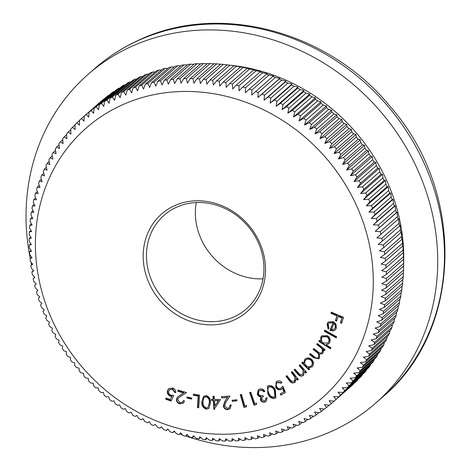 <?xml version="1.0" encoding="UTF-8"?>
<svg xmlns="http://www.w3.org/2000/svg" width="471" height="471" viewBox="0 0 471 471"><rect width="100%" height="100%" fill="white"/><g stroke="black" fill="none" stroke-linecap="round" stroke-linejoin="round"><path stroke-width="0.71" d="M174.17 205.862A64.898 58.151 48.8 0 1 257.555 238.267A64.898 58.151 48.8 0 1 234.517 319.833A64.898 58.151 48.8 0 1 151.132 287.428A64.898 58.151 48.8 0 1 174.17 205.862M234.181 316.818A62.325 55.843 -131.2 0 0 246.251 308.994A62.325 55.843 -131.2 0 0 252.156 231.65A62.325 55.843 -131.2 0 0 176.231 207.37A62.325 55.843 -131.2 0 0 164.155 215.2A62.325 55.843 -131.2 0 0 158.256 292.538A62.325 55.843 -131.2 0 0 234.181 316.818M121.012 105.457A179.245 160.605 -131.2 0 0 57.385 330.736A179.245 160.605 -131.2 0 0 287.675 420.238A179.245 160.605 -131.2 0 0 351.301 194.959A179.245 160.605 -131.2 0 0 121.012 105.457M120.134 97.621L117.968 94.194A189.542 169.837 48.8 0 0 115.648 95.325L114.559 100.335L112.322 97.032A189.542 169.837 48.8 0 0 110.055 98.251L109.113 103.267L106.805 100.088A189.542 169.837 48.8 0 0 104.597 101.395L103.797 106.417L101.43 103.361A189.542 169.837 48.8 0 0 99.281 104.756L98.622 109.772L96.196 106.846A189.542 169.837 48.8 0 0 94.112 108.33L93.594 113.34L91.121 110.544A189.542 169.837 48.8 0 0 89.096 112.11L88.719 117.108L86.199 114.441A189.542 169.837 48.8 0 0 84.238 116.09L84.009 121.071L81.448 118.539A189.542 169.837 48.8 0 0 79.558 120.27L79.464 125.227L76.867 122.831A189.542 169.837 48.8 0 0 75.048 124.638L75.089 129.566L72.463 127.311A189.542 169.837 48.8 0 0 70.721 129.189L70.903 134.088L68.242 131.974A189.542 169.837 48.8 0 0 66.582 133.923L66.894 138.78L64.215 136.808A189.542 169.837 48.8 0 0 62.631 138.827L63.079 143.637L60.388 141.812A189.542 169.837 48.8 0 0 58.881 143.896L59.458 148.659L56.756 146.976A189.542 169.837 48.8 0 0 55.337 149.124L56.043 153.829L53.335 152.292A189.542 169.837 48.8 0 0 51.998 154.5L52.829 159.151L50.12 157.756A189.542 169.837 48.8 0 0 48.872 160.022L49.826 164.609L47.124 163.36A189.542 169.837 48.8 0 0 45.964 165.686L47.035 170.196L44.345 169.095A189.542 169.837 48.8 0 0 43.279 171.473L44.462 175.913L41.795 174.959A189.542 169.837 48.8 0 0 40.818 177.379L42.113 181.741L39.464 180.935A189.542 169.837 48.8 0 0 38.581 183.402L39.994 187.676L37.368 187.016A189.542 169.837 48.8 0 0 36.579 189.525L38.092 193.716L35.502 193.198A189.542 169.837 48.8 0 0 34.813 195.748L36.426 199.845L33.877 199.474A189.542 169.837 48.8 0 0 33.276 202.059L34.989 206.057L32.481 205.833A189.542 169.837 48.8 0 0 31.981 208.447L33.794 212.344L31.327 212.262A189.542 169.837 48.8 0 0 30.927 214.9L32.829 218.697L30.421 218.756A189.542 169.837 48.8 0 0 30.115 221.423L32.099 225.109L29.75 225.309A189.542 169.837 48.8 0 0 29.543 227.993L31.61 231.573L29.32 231.909A189.542 169.837 48.8 0 0 29.22 234.611L31.363 238.073L29.143 238.544A189.542 169.837 48.8 0 0 29.137 241.258L31.351 244.602L29.202 245.208A189.542 169.837 48.8 0 0 29.296 247.934L31.581 251.155L29.508 251.897A189.542 169.837 48.8 0 0 29.702 254.623L32.052 257.725L30.056 258.591A189.542 169.837 48.8 0 0 30.35 261.323L32.752 264.296L30.851 265.291A189.542 169.837 48.8 0 0 31.239 268.023L33.7 270.866L31.881 271.985A189.542 169.837 48.8 0 0 32.375 274.705L34.878 277.419L33.158 278.655A189.542 169.837 48.8 0 0 33.741 281.37L36.291 283.948L34.671 285.308A189.542 169.837 48.8 0 0 35.354 288.005L37.939 290.448L36.42 291.92A189.542 169.837 48.8 0 0 37.197 294.605L39.817 296.907L38.398 298.49A189.542 169.837 48.8 0 0 39.276 301.152L41.925 303.312L40.612 305.008A189.542 169.837 48.8 0 0 41.583 307.645L44.25 309.665L43.055 311.461A189.542 169.837 48.8 0 0 44.115 314.075L46.806 315.953L45.722 317.848A189.542 169.837 48.8 0 0 46.876 320.427L49.573 322.164L48.613 324.154A189.542 169.837 48.8 0 0 49.855 326.697L52.558 328.287L51.722 330.371A189.542 169.837 48.8 0 0 53.046 332.879L55.755 334.322L55.042 336.494A189.542 169.837 48.8 0 0 56.455 338.961L59.158 340.256L58.569 342.511A189.542 169.837 48.8 0 0 60.064 344.931L62.755 346.079L62.302 348.416A189.542 169.837 48.8 0 0 63.879 350.789L66.558 351.79L66.228 354.198A189.542 169.837 48.8 0 0 67.889 356.518L70.544 357.377L70.356 359.85A189.542 169.837 48.8 0 0 72.087 362.117L74.724 362.829L74.665 365.372A189.542 169.837 48.8 0 0 76.479 367.58L79.075 368.139L79.157 370.742A189.542 169.837 48.8 0 0 81.041 372.891L83.608 373.309L83.826 375.964A189.542 169.837 48.8 0 0 85.781 378.048L88.307 378.325L88.666 381.027A189.542 169.837 48.8 0 0 90.685 383.047L93.164 383.176L93.67 385.926A189.542 169.837 48.8 0 0 95.754 387.874L98.18 387.863L98.828 390.653A189.542 169.837 48.8 0 0 100.971 392.526L103.343 392.372L104.132 395.198A189.542 169.837 48.8 0 0 106.334 397L108.648 396.706L109.578 399.561A189.542 169.837 48.8 0 0 111.839 401.286L114.082 400.856L115.159 403.729A189.542 169.837 48.8 0 0 117.473 405.378L119.646 404.813L120.87 407.703A189.542 169.837 48.8 0 0 123.231 409.27L125.327 408.575L126.693 411.477A189.542 169.837 48.8 0 0 129.101 412.955L131.121 412.131L132.634 415.045A189.542 169.837 48.8 0 0 135.083 416.435L137.02 415.481L138.674 418.395A189.542 169.837 48.8 0 0 141.165 419.702L143.007 418.625L144.809 421.533A189.542 169.837 48.8 0 0 147.335 422.752L149.089 421.551L151.032 424.448A189.542 169.837 48.8 0 0 153.587 425.572L155.247 424.253L157.326 427.144A189.542 169.837 48.8 0 0 159.916 428.174L161.471 426.738L163.696 429.605A189.542 169.837 48.8 0 0 166.31 430.541L167.758 428.993L170.119 431.836A189.542 169.837 48.8 0 0 172.757 432.678L174.105 431.018L176.601 433.832A189.542 169.837 48.8 0 0 179.257 434.574L180.487 432.814L183.125 435.587A189.542 169.837 48.8 0 0 185.792 436.234L186.91 434.374L189.678 437.106A189.542 169.837 48.8 0 0 192.356 437.659L193.357 435.693L196.26 438.383A189.542 169.837 48.8 0 0 198.945 438.831L199.822 436.776L202.854 439.414A189.542 169.837 48.8 0 0 205.544 439.767L206.298 437.624L209.454 440.202A189.542 169.837 48.8 0 0 212.144 440.45L212.774 438.224L216.054 440.744A189.542 169.837 48.8 0 0 218.744 440.891L219.245 438.583L222.642 441.039A189.542 169.837 48.8 0 0 225.326 441.086L225.697 438.701L229.212 441.08A189.542 169.837 48.8 0 0 231.879 441.033L232.121 438.578L235.753 440.88A189.542 169.837 48.8 0 0 238.408 440.726L238.509 438.207L242.253 440.432A189.542 169.837 48.8 0 0 244.891 440.179L244.855 437.594L248.706 439.737A189.542 169.837 48.8 0 0 251.32 439.384L251.149 436.741L255.105 438.795A189.542 169.837 48.8 0 0 257.696 438.342L257.378 435.651L261.44 437.606A189.542 169.837 48.8 0 0 264.001 437.053L263.542 434.321L267.699 436.181A189.542 169.837 48.8 0 0 270.224 435.528L269.63 432.749L273.875 434.509A189.542 169.837 48.8 0 0 276.371 433.762L275.629 430.947L279.962 432.602A189.542 169.837 48.8 0 0 282.417 431.76L281.534 428.916L285.956 430.459A189.542 169.837 48.8 0 0 288.364 429.517L287.334 426.649L291.837 428.08A189.542 169.837 48.8 0 0 294.204 427.044L293.027 424.159L297.601 425.472A189.542 169.837 48.8 0 0 299.921 424.347L298.602 421.445L303.247 422.64A189.542 169.837 48.8 0 0 305.514 421.421L304.048 418.513L308.764 419.584A189.542 169.837 48.8 0 0 310.972 418.277L309.365 415.363L314.139 416.311A189.542 169.837 48.8 0 0 316.294 414.916L314.54 412.001L319.373 412.826A189.542 169.837 48.8 0 0 321.463 411.342L319.568 408.439L324.454 409.128A189.542 169.837 48.8 0 0 326.48 407.562L324.442 404.671L329.37 405.231A189.542 169.837 48.8 0 0 331.331 403.582L329.152 400.709L334.127 401.127A189.542 169.837 48.8 0 0 336.011 399.402L333.698 396.553L338.708 396.835A189.542 169.837 48.8 0 0 340.521 395.034L338.072 392.213L343.106 392.361A189.542 169.837 48.8 0 0 344.849 390.483L342.264 387.692L347.327 387.698A189.542 169.837 48.8 0 0 348.993 385.749L346.267 383L351.354 382.864A189.542 169.837 48.8 0 0 352.938 380.845L350.083 378.142L355.181 377.86A189.542 169.837 48.8 0 0 356.688 375.776L353.703 373.12L358.814 372.696A189.542 169.837 48.8 0 0 360.233 370.547L357.118 367.945L362.234 367.38A189.542 169.837 48.8 0 0 363.571 365.166L360.333 362.629L365.449 361.916A189.542 169.837 48.8 0 0 366.697 359.644L363.335 357.171L368.446 356.312A189.542 169.837 48.8 0 0 369.605 353.986L366.126 351.584L371.225 350.571A189.542 169.837 48.8 0 0 372.29 348.199L368.699 345.867L373.78 344.713A189.542 169.837 48.8 0 0 374.751 342.293L371.048 340.038L376.105 338.737A189.542 169.837 48.8 0 0 376.988 336.27L373.173 334.098L378.201 332.656A189.542 169.837 48.8 0 0 378.99 330.142L375.069 328.063L380.068 326.468A189.542 169.837 48.8 0 0 380.762 323.924L376.735 321.934L381.698 320.198A189.542 169.837 48.8 0 0 382.293 317.613L378.172 315.723L383.088 313.839A189.542 169.837 48.8 0 0 383.588 311.225L379.373 309.435L384.242 307.41A189.542 169.837 48.8 0 0 384.642 304.766L380.332 303.077L385.154 300.91A189.542 169.837 48.8 0 0 385.455 298.249L381.063 296.665L385.82 294.363A189.542 169.837 48.8 0 0 386.026 291.679L381.551 290.207L386.249 287.763A189.542 169.837 48.8 0 0 386.35 285.061L381.798 283.707L386.432 281.128A189.542 169.837 48.8 0 0 386.432 278.414L381.81 277.178L386.367 274.458A189.542 169.837 48.8 0 0 386.273 271.738L381.581 270.619L386.061 267.775A189.542 169.837 48.8 0 0 385.867 265.043L381.116 264.054L385.513 261.075A189.542 169.837 48.8 0 0 385.219 258.344L380.409 257.484L384.725 254.381A189.542 169.837 48.8 0 0 384.33 251.649L379.461 250.913L383.688 247.687A189.542 169.837 48.8 0 0 383.2 244.967L378.284 244.361L382.417 241.011A189.542 169.837 48.8 0 0 381.828 238.297L376.871 237.831L380.904 234.364A189.542 169.837 48.8 0 0 380.221 231.661L375.222 231.332L379.155 227.752A189.542 169.837 48.8 0 0 378.372 225.067L373.344 224.873L377.171 221.182A189.542 169.837 48.8 0 0 376.294 218.515L371.236 218.462L374.957 214.664A189.542 169.837 48.8 0 0 373.986 212.027L368.911 212.115L372.514 208.206A189.542 169.837 48.8 0 0 371.454 205.597L366.356 205.827L369.847 201.823A189.542 169.837 48.8 0 0 368.693 199.239L363.588 199.616L366.956 195.518A189.542 169.837 48.8 0 0 365.72 192.969L360.603 193.493L363.853 189.301A189.542 169.837 48.8 0 0 362.523 186.793L357.407 187.458L360.533 183.178A189.542 169.837 48.8 0 0 359.12 180.711L354.004 181.523L357 177.161A189.542 169.837 48.8 0 0 355.505 174.741L350.406 175.701L353.274 171.256A189.542 169.837 48.8 0 0 351.69 168.883L346.603 169.99L349.341 165.474A189.542 169.837 48.8 0 0 347.68 163.154L342.617 164.403L345.214 159.816A189.542 169.837 48.8 0 0 343.483 157.555L338.437 158.951L340.904 154.3A189.542 169.837 48.8 0 0 339.096 152.092L334.086 153.64L336.412 148.93A189.542 169.837 48.8 0 0 334.528 146.781L329.553 148.471L331.743 143.708A189.542 169.837 48.8 0 0 329.788 141.624L324.855 143.455L326.903 138.645A189.542 169.837 48.8 0 0 324.884 136.625L319.997 138.604L321.905 133.746A189.542 169.837 48.8 0 0 319.821 131.798L314.981 133.917L316.748 129.019A189.542 169.837 48.8 0 0 314.599 127.146L309.818 129.401L311.437 124.474A189.542 169.837 48.8 0 0 309.235 122.672L304.513 125.068L305.991 120.111A189.542 169.837 48.8 0 0 303.73 118.386L299.079 120.923L300.41 115.937A189.542 169.837 48.8 0 0 298.096 114.294L293.515 116.967L294.699 111.963A189.542 169.837 48.8 0 0 292.338 110.402L287.834 113.205L288.876 108.195A189.542 169.837 48.8 0 0 286.468 106.711L282.041 109.649L282.936 104.627A189.542 169.837 48.8 0 0 280.486 103.231L276.141 106.293L276.895 101.271A189.542 169.837 48.8 0 0 274.405 99.97L270.154 103.155L270.76 98.139A189.542 169.837 48.8 0 0 268.235 96.92L264.072 100.229L264.543 95.219A189.542 169.837 48.8 0 0 261.982 94.094L257.914 97.526L258.243 92.528A189.542 169.837 48.8 0 0 255.653 91.498L251.691 95.042L251.873 90.067A189.542 169.837 48.8 0 0 249.265 89.131L245.403 92.787L245.45 87.836A189.542 169.837 48.8 0 0 242.812 86.994L239.062 90.762L238.968 85.84A189.542 169.837 48.8 0 0 236.318 85.092L232.674 88.966L232.45 84.079A189.542 169.837 48.8 0 0 229.777 83.432L226.251 87.406L225.892 82.56A189.542 169.837 48.8 0 0 223.213 82.013L219.804 86.081L219.315 81.289A189.542 169.837 48.8 0 0 216.625 80.835L213.339 84.998L212.715 80.253A189.542 169.837 48.8 0 0 210.025 79.905L206.863 84.156L206.115 79.469A189.542 169.837 48.8 0 0 203.425 79.216L200.387 83.555L199.516 78.928A189.542 169.837 48.8 0 0 196.831 78.781L193.917 83.196L192.927 78.633A189.542 169.837 48.8 0 0 190.249 78.586L187.47 83.079L186.357 78.586A189.542 169.837 48.8 0 0 183.69 78.639L181.041 83.202L179.816 78.792A189.542 169.837 48.8 0 0 177.167 78.945L174.653 83.573L173.316 79.24A189.542 169.837 48.8 0 0 170.679 79.493L168.306 84.185L166.864 79.935A189.542 169.837 48.8 0 0 164.249 80.288L162.012 85.033L160.464 80.877A189.542 169.837 48.8 0 0 157.879 81.33L155.783 86.128L154.135 82.06A189.542 169.837 48.8 0 0 151.574 82.613L149.619 87.459L147.87 83.491A189.542 169.837 48.8 0 0 145.345 84.144L143.531 89.025L141.694 85.163A189.542 169.837 48.8 0 0 139.204 85.91L137.532 90.832L135.607 87.07A189.542 169.837 48.8 0 0 133.152 87.912L131.627 92.864L129.619 89.213A189.542 169.837 48.8 0 0 127.205 90.155L125.828 95.13L123.732 91.592A189.542 169.837 48.8 0 0 121.371 92.622L120.134 97.621M103.702 99.322L103.408 99.381A189.542 169.837 -131.2 0 0 101.448 101.029L81.448 118.539M108.907 95.377L108.324 95.483A189.542 169.837 -131.2 0 0 106.305 97.044L89.096 112.11M114.253 91.645L113.405 91.786A189.542 169.837 -131.2 0 0 111.315 93.264L94.112 108.33M119.746 88.136L118.639 88.295A189.542 169.837 -131.2 0 0 116.49 89.696L99.281 104.756M125.363 84.851L124.014 85.021A189.542 169.837 -131.2 0 0 121.806 86.334L104.597 101.395M131.109 81.789L129.531 81.966A189.542 169.837 -131.2 0 0 127.264 83.184L110.055 98.251M136.979 78.963L135.177 79.134A189.542 169.837 -131.2 0 0 132.857 80.264L115.648 95.325M185.968 436.081A218.385 195.683 -131.2 0 0 333.409 430.512A218.385 195.683 -131.2 0 0 375.705 403.082A218.385 195.683 -131.2 0 0 396.394 132.068A218.385 195.683 -131.2 0 0 130.343 46.988A218.385 195.683 -131.2 0 0 88.048 74.418A218.385 195.683 -131.2 0 0 30.262 258.414M31.045 262.188A218.385 195.683 -131.2 0 0 31.592 264.637M32.87 269.907A218.385 195.683 -131.2 0 0 33.123 270.896M173.976 431.613A218.385 195.683 -131.2 0 0 174.988 432.019M179.975 433.944A218.385 195.683 -131.2 0 0 182.407 434.839M214.47 399.349L220.581 399.561L213.946 409.611L213.286 400.55L211.732 400.497L211.644 399.249L213.192 399.302L212.969 396.282L214.246 396.329L214.47 399.349M282.853 386.208L285.408 392.484L280.804 395.098L280.127 393.997L283.913 391.848L282.494 388.41L281.381 389.34C279.15 390.329 277.266 389.711 275.718 387.486L276.165 381.875L276.924 381.345C278.808 380.427 280.528 380.839 282.076 382.582L280.981 383.2L277.519 382.452L277.095 382.752L277.519 382.452C276.047 383.594 275.818 385.078 276.836 386.915C277.984 388.516 279.356 388.916 280.957 388.122L282.853 386.208M291.278 372.267L292.197 371.566L298.367 379.467L297.448 380.168L296.341 378.755L294.923 382.411C292.674 383.518 290.742 382.841 289.129 380.374L285.95 376.305L286.868 375.611L291.343 381.127L294.54 381.192L295.087 377.412L291.278 372.267M295.158 382.216L295.264 382.111C293.015 383.217 291.084 382.54 289.471 380.073L289.129 380.374M299.126 365.52L299.992 364.754L306.597 372.249L305.738 373.014L304.549 371.672L303.389 375.428C301.24 376.694 299.291 376.146 297.537 373.78L294.139 369.923L294.993 369.164L299.768 374.386L302.776 374.392L303.224 370.412L299.126 365.52L299.992 364.754M303.76 363.212L304.837 359.202C307.045 357.371 309.365 357.495 311.802 359.573C313.886 361.993 314.069 364.342 312.338 366.626L308.37 367.751L309.683 369.046L308.894 369.876L301.746 362.835L302.535 362.005L303.76 363.212L305.161 358.896M312.338 366.626L312.002 366.944M324.272 331.172L324.766 330.106L336.712 336.818L336.217 337.884L324.272 331.172L324.931 330.2M332.915 322.735L328.941 323.035L328.146 324.201L328.976 328.475L328.11 329.152L327.074 323.777L328.252 322.023L333.421 321.646L336.011 324.113L336.341 328.299L335.187 330.006L333.262 330.925L329.888 330.365L333.256 322.429L328.941 323.035M330.966 313.297L331.348 312.12L343.536 317.324L341.616 323.271L340.415 322.759L341.958 317.99L338.143 316.359L336.606 321.128L335.405 320.616L336.942 315.847L330.966 313.297L331.566 312.214M326.15 344.719L330.925 347.769L330.371 348.781L318.743 341.363L319.297 340.35L320.739 341.269L320.845 337.006L321.764 335.852L327.539 335.746C330.071 337.666 330.777 339.974 329.659 342.664L328.77 343.783L326.15 344.719L328.941 343.618M316.695 344.466L317.366 343.53L325.178 349.659L324.513 350.589L323.159 349.535L323.536 351.395L322.5 353.727L319.397 354.098L319.35 358.26L318.908 358.755L313.821 357.807L309.553 354.463L310.242 353.497L314.51 356.847C315.941 358.296 317.271 358.449 318.502 357.306C319.326 355.105 318.555 353.285 316.2 351.843L313.138 349.441L313.81 348.505L317.807 351.643C319.309 353.215 320.727 353.438 322.07 352.314C322.888 350.224 322.199 348.469 320.009 347.062L316.695 344.466L317.448 343.595M318.849 357.006L318.166 357.683L318.849 357.006C319.668 354.804 318.902 352.979 316.547 351.537L313.486 349.141L313.138 349.441M322.417 352.014L321.74 352.685L322.417 352.014C323.236 349.924 322.547 348.169 320.351 346.756L317.042 344.16M267.828 393.721L267.557 386.173L268.358 385.655C271.59 385.154 273.945 386.673 275.417 390.212L275.794 397.736L275.017 398.236C271.749 398.766 269.353 397.265 267.828 393.721L268.17 393.42L267.728 386.026M261.588 399.555L264.555 400.797L265.267 400.397L265.938 398.077L267.116 397.671L266.15 401.38L265.061 401.993C263.065 402.546 261.505 401.869 260.381 399.961L260.804 396.941L258.985 396.358L257.301 394.433L258.202 389.888L259.568 389.111C261.77 388.51 263.548 389.276 264.902 391.401L263.766 391.79L262.176 390.359L260.063 390.306L259.026 390.883L258.402 393.944C259.55 395.699 261.058 396.205 262.936 395.457L263.413 396.582L262.229 397.247L261.588 399.555M254.799 403.629L256.689 403.135L256.401 404.56L254.034 405.178L249.612 392.543L250.813 392.231L254.799 403.629M244.796 405.89L246.71 405.525L246.339 406.909L243.943 407.368L240.287 394.657L241.499 394.421L244.796 405.89M232.103 400.297L236.778 399.72L237.019 400.792L232.344 401.369L232.103 400.297M224.49 405.925L227.681 408.41L229.2 407.821L230.06 405.048L231.267 404.966L230.042 408.775L227.823 409.64C225.432 409.64 223.913 408.439 223.266 406.037L224.973 401.186L227.511 397.489L221.694 397.889L221.476 396.641L230.036 396.052L226.145 401.728L224.49 405.925M201.829 401.969L203.484 396.411L206.115 395.587C209.36 396.729 210.837 399.12 210.543 402.752L208.947 408.357L206.386 409.146C203.107 408.016 201.588 405.625 201.829 401.969L203.66 396.27M193.387 394.062L199.539 395.122L198.75 407.827L197.473 407.603L198.185 396.129L193.31 395.287L193.387 394.062M187.075 396.959L191.791 398.083L191.656 399.12L186.946 398.001L187.075 396.959M177.679 399.367L179.904 402.723L182.407 402.263L183.366 400.585L184.561 400.945L183.331 403.164L179.61 403.871C177.302 403.011 176.254 401.398 176.46 399.031L177.82 396.747L183.531 392.944L177.767 391.218L177.997 390.029L186.469 392.567L178.686 397.677L177.679 399.367M173.728 395.416L171.079 401.086L165.686 399.173L165.969 398.007L170.408 399.579L171.85 396.464L170.331 396.176C167.917 395.092 166.94 393.303 167.399 390.812L168.683 388.64L172.804 388.057C174.9 388.934 175.895 390.477 175.801 392.673L174.517 392.219L172.445 389.17L169.613 389.682L168.665 391.313C168.359 393.126 169.107 394.404 170.902 395.134L173.728 395.416M296.394 425.125L294.204 427.044M290.495 427.656L288.364 429.517M284.484 429.946L282.417 431.76M278.379 432.001L276.371 433.762M272.185 433.815L270.224 435.528M265.909 435.381L264.001 437.053M259.562 436.705L257.696 438.342M253.151 437.783L251.32 439.384M246.68 438.613L244.891 440.179M240.163 439.19L238.408 440.726M233.604 439.52L231.879 441.033M227.022 439.602L225.326 441.086M220.416 439.431L218.744 440.891M213.799 439.007L212.144 440.45M207.175 438.336L205.544 439.767M200.558 437.418L198.945 438.831M193.958 436.252L192.356 437.659M187.381 434.845L185.792 436.234M180.84 433.185L179.257 434.574M174.341 431.289L172.757 432.678M167.894 429.152L166.31 430.541M161.506 426.779L159.916 428.174M36.261 283.913L34.671 285.308M34.742 277.272L33.158 278.655M33.465 270.595L31.881 271.985M32.434 263.901L30.851 265.291M31.651 257.201L30.056 258.591M31.11 250.495L29.508 251.897M30.815 243.795L29.202 245.208M30.768 237.119L29.143 238.544M30.974 230.466L29.32 231.909M31.422 223.849L29.75 225.309M32.11 217.272L30.421 218.756M33.052 210.755L31.327 212.262M34.236 204.296L32.481 205.833M35.661 197.908L33.877 199.474M37.327 191.603L35.502 193.198M39.234 185.386L37.368 187.016M41.377 179.263L39.464 180.935M43.75 173.246L41.795 174.959M46.358 167.34L44.345 169.095M49.19 161.553L47.124 163.36M52.246 155.895L50.12 157.756M55.525 150.379L53.335 152.292M59.016 144.997L56.756 146.976M62.72 139.769L60.388 141.812M66.629 134.694L64.215 136.808M70.744 129.784L68.242 131.974M75.054 125.045L72.463 127.311M79.552 120.482L76.867 122.831M103.408 99.381L86.199 114.441M108.324 95.483L91.121 110.544M113.405 91.786L96.196 106.846M118.639 88.295L101.43 103.361M124.014 85.021L106.805 100.088M129.531 81.966L112.322 97.032M135.177 79.134L117.968 94.194M123.732 91.592L140.941 76.526A189.542 169.837 -131.2 0 0 138.574 77.562L121.371 92.622M129.619 89.213L146.822 74.153A189.542 169.837 -131.2 0 0 144.414 75.089L127.205 90.155M135.607 87.07L152.816 72.004A189.542 169.837 -131.2 0 0 150.361 72.852L133.152 87.912M141.694 85.163L158.904 70.097A189.542 169.837 -131.2 0 0 156.407 70.85L139.204 85.91M147.87 83.491L165.08 68.43A189.542 169.837 -131.2 0 0 162.554 69.078L145.345 84.144M154.135 82.06L171.338 67A189.542 169.837 -131.2 0 0 168.777 67.553L151.574 82.613M160.464 80.877L177.673 65.816A189.542 169.837 -131.2 0 0 175.082 66.27L157.879 81.33M166.864 79.935L184.073 64.874A189.542 169.837 -131.2 0 0 181.459 65.228L164.249 80.288M173.316 79.24L190.525 64.18A189.542 169.837 -131.2 0 0 187.888 64.433L170.679 79.493M179.816 78.792L197.025 63.726A189.542 169.837 -131.2 0 0 194.37 63.879L177.167 78.945M186.357 78.586L203.566 63.526A189.542 169.837 -131.2 0 0 200.899 63.579L183.69 78.639M192.927 78.633L210.137 63.573A189.542 169.837 -131.2 0 0 207.452 63.526L190.249 78.586M199.516 78.928L216.725 63.868A189.542 169.837 -131.2 0 0 214.034 63.715L196.831 78.781M206.115 79.469L223.325 64.409A189.542 169.837 -131.2 0 0 220.634 64.156L203.425 79.216M212.715 80.253L229.925 65.192A189.542 169.837 -131.2 0 0 227.234 64.845L210.025 79.905M219.315 81.289L236.519 66.228A189.542 169.837 -131.2 0 0 233.834 65.775L216.625 80.835M225.892 82.56L243.101 67.5A189.542 169.837 -131.2 0 0 240.422 66.953L223.213 82.013M232.45 84.079L249.654 69.019A189.542 169.837 -131.2 0 0 246.987 68.372L229.777 83.432M238.968 85.84L256.177 70.78A189.542 169.837 -131.2 0 0 253.522 70.032L236.318 85.092M245.45 87.836L262.659 72.775A189.542 169.837 -131.2 0 0 260.021 71.933L242.812 86.994M251.873 90.067L269.082 75.007A189.542 169.837 -131.2 0 0 266.468 74.071L249.265 89.131M258.243 92.528L275.453 77.468A189.542 169.837 -131.2 0 0 272.862 76.437L255.653 91.498M264.543 95.219L281.746 80.158A189.542 169.837 -131.2 0 0 279.191 79.034L261.982 94.094M270.76 98.139L287.969 83.073A189.542 169.837 -131.2 0 0 285.444 81.86L268.235 96.92M276.895 101.271L294.104 86.211A189.542 169.837 -131.2 0 0 291.614 84.91L274.405 99.97M282.936 104.627L300.145 89.567A189.542 169.837 -131.2 0 0 297.696 88.171L280.486 103.231M288.876 108.195L306.085 93.128A189.542 169.837 -131.2 0 0 303.677 91.651L286.468 106.711M294.699 111.963L311.908 96.902A189.542 169.837 -131.2 0 0 309.547 95.342L292.338 110.402M300.41 115.937L317.619 100.876A189.542 169.837 -131.2 0 0 315.305 99.234L298.096 114.294M305.991 120.111L323.2 105.051A189.542 169.837 -131.2 0 0 320.939 103.326L303.73 118.386M311.437 124.474L328.646 109.413A189.542 169.837 -131.2 0 0 326.444 107.612L309.235 122.672M316.748 129.019L333.951 113.958A189.542 169.837 -131.2 0 0 331.808 112.08L314.599 127.146M321.905 133.746L339.108 118.686A189.542 169.837 -131.2 0 0 337.024 116.737L319.821 131.798M326.903 138.645L344.113 123.579A189.542 169.837 -131.2 0 0 342.093 121.565L324.884 136.625M331.743 143.708L348.952 128.642A189.542 169.837 -131.2 0 0 346.997 126.564L329.788 141.624M336.412 148.93L353.621 133.864A189.542 169.837 -131.2 0 0 351.737 131.721L334.528 146.781M340.904 154.3L358.113 139.239A189.542 169.837 -131.2 0 0 356.3 137.032L339.096 152.092M345.214 159.816L362.423 144.756A189.542 169.837 -131.2 0 0 360.692 142.489L343.483 157.555M349.341 165.474L366.55 150.414A189.542 169.837 -131.2 0 0 364.89 148.088L347.68 163.154M353.274 171.256L370.477 156.195A189.542 169.837 -131.2 0 0 368.899 153.823L351.69 168.883M357 177.161L374.209 162.101A189.542 169.837 -131.2 0 0 372.714 159.681L355.505 174.741M360.533 183.178L377.736 168.118A189.542 169.837 -131.2 0 0 376.323 165.651L359.12 180.711M363.853 189.301L381.057 174.235A189.542 169.837 -131.2 0 0 379.732 171.732L362.523 186.793M366.956 195.518L384.165 180.458A189.542 169.837 -131.2 0 0 382.923 177.908L365.72 192.969M369.847 201.823L387.056 186.763A189.542 169.837 -131.2 0 0 385.902 184.179L368.693 199.239M372.514 208.206L389.723 193.145A189.542 169.837 -131.2 0 0 388.663 190.537L371.454 205.597M374.957 214.664L392.166 199.604A189.542 169.837 -131.2 0 0 391.195 196.96L373.986 212.027M377.171 221.182L394.38 206.121A189.542 169.837 -131.2 0 0 393.503 203.454L376.294 218.515M379.155 227.752L396.358 212.692A189.542 169.837 -131.2 0 0 395.581 210.007L378.372 225.067M380.904 234.364L398.113 219.303A189.542 169.837 -131.2 0 0 397.424 216.601L380.221 231.661M382.417 241.011L399.62 225.95A189.542 169.837 -131.2 0 0 399.037 223.236L381.828 238.297M383.688 247.687L400.898 232.627A189.542 169.837 -131.2 0 0 400.403 229.901L383.2 244.967M384.725 254.381L401.928 239.315A189.542 169.837 -131.2 0 0 401.539 236.589L384.33 251.649M385.513 261.075L402.723 246.015A189.542 169.837 -131.2 0 0 402.428 243.283L385.219 258.344M386.061 267.775L403.27 252.715A189.542 169.837 -131.2 0 0 403.076 249.983L385.867 265.043M386.367 274.458L403.576 259.397A189.542 169.837 -131.2 0 0 403.482 256.677L386.273 271.738M386.432 281.128L403.635 266.062A189.542 169.837 -131.2 0 0 403.641 263.348L386.432 278.414M386.249 287.763L403.459 272.703A189.542 169.837 -131.2 0 0 403.559 270.001L386.35 285.061M385.82 294.363L403.029 279.303A189.542 169.837 -131.2 0 0 403.235 276.618L386.026 291.679M385.154 300.91L402.358 285.85A189.542 169.837 -131.2 0 0 402.664 283.189L385.455 298.249M384.242 307.41L401.451 292.35A189.542 169.837 -131.2 0 0 401.851 289.706L384.642 304.766M383.088 313.839L400.297 298.779A189.542 169.837 -131.2 0 0 400.797 296.165L383.588 311.225M381.698 320.198L398.908 305.137A189.542 169.837 -131.2 0 0 399.502 302.553L382.293 317.613M380.068 326.468L397.277 311.408A189.542 169.837 -131.2 0 0 397.966 308.864L380.762 323.924M378.201 332.656L395.41 317.589A189.542 169.837 -131.2 0 0 396.199 315.081L378.99 330.142M376.105 338.737L393.314 323.677A189.542 169.837 -131.2 0 0 394.198 321.21L376.988 336.27M373.78 344.713L390.983 329.653A189.542 169.837 -131.2 0 0 391.96 327.227L374.751 342.293M371.225 350.571L388.434 335.511A189.542 169.837 -131.2 0 0 389.499 333.138L372.29 348.199M368.446 356.312L385.655 341.245A189.542 169.837 -131.2 0 0 386.815 338.926L369.605 353.986M365.449 361.916L382.658 346.85A189.542 169.837 -131.2 0 0 383.906 344.584L366.697 359.644M362.234 367.38L379.443 352.32A189.542 169.837 -131.2 0 0 380.78 350.106L363.571 365.166M358.814 372.696L376.023 357.636A189.542 169.837 -131.2 0 0 377.442 355.487L360.233 370.547M355.181 377.86L372.39 362.8A189.542 169.837 -131.2 0 0 373.897 360.715L356.688 375.776M351.354 382.864L368.563 367.804A189.542 169.837 -131.2 0 0 370.147 365.784L352.938 380.845M347.327 387.698L364.536 372.638A189.542 169.837 -131.2 0 0 366.197 370.689L348.993 385.749M343.106 392.361L360.315 377.295A189.542 169.837 -131.2 0 0 362.058 375.416L344.849 390.483M338.708 396.835L355.917 381.775A189.542 169.837 -131.2 0 0 357.73 379.973L340.521 395.034M334.127 401.127L351.331 386.067A189.542 169.837 -131.2 0 0 353.221 384.342L336.011 399.402M348.54 388.51L331.331 403.582M329.17 405.207L326.48 407.562M324.054 409.075L321.463 411.342M318.79 412.726L316.294 414.916M313.386 416.164L310.972 418.277M307.851 419.378L305.514 421.421M403.635 266.062L403.718 259.862A182.33 163.378 -131.2 0 0 233.71 65.628L223.325 64.409M140.941 76.526L142.954 76.367M146.822 74.153L149.036 74.012M152.816 72.004L155.212 71.892M158.904 70.097L161.482 70.02M165.08 68.43L167.829 68.383M171.338 67L174.252 67M177.673 65.816L180.734 65.858M184.073 64.874L187.275 64.969M190.525 64.18L193.864 64.327M197.025 63.726L200.493 63.932M203.566 63.526L207.152 63.791M210.137 63.573L213.834 63.897M216.725 63.868L220.522 64.25M229.925 65.192L233.834 65.775M236.519 66.228L240.422 66.953M243.101 67.5L248.105 68.277L246.987 68.372M249.654 69.019L254.528 69.838L253.522 70.032M256.177 70.78L260.91 71.633L260.021 71.933M262.659 72.775L267.257 73.659L266.468 74.071M269.082 75.007L273.545 75.913L272.862 76.437M275.453 77.468L279.768 78.398L279.191 79.034M281.746 80.158L285.926 81.1L285.444 81.86M287.969 83.073L292.002 84.026L291.614 84.91M294.104 86.211L297.996 87.17L297.696 88.171M300.145 89.567L303.895 90.52L303.677 91.651M306.085 93.128L309.688 94.076L309.547 95.342M311.908 96.902L315.37 97.838L315.305 99.234M317.619 100.876L320.934 101.795L320.939 103.326M323.2 105.051L326.368 105.946L326.444 107.612M328.646 109.413L331.672 110.279L331.808 112.08M333.951 113.958L336.836 114.789L337.024 116.737M339.108 118.686L341.852 119.475L342.093 121.565M344.113 123.579L346.709 124.326L346.997 126.564M348.952 128.642L351.407 129.342L351.737 131.721M353.621 133.864L355.941 134.512L356.3 137.032M358.113 139.239L360.291 139.822L360.692 142.489M362.423 144.756L364.472 145.274L364.89 148.088M366.55 150.414L368.457 150.861L368.899 153.823M370.477 156.195L372.261 156.572L372.714 159.681M374.209 162.101L375.858 162.395L376.323 165.651M377.736 168.118L379.261 168.33L379.732 171.732M381.057 174.235L382.458 174.364L382.923 177.908M384.165 180.458L385.443 180.493L385.902 184.179M387.056 186.763L388.21 186.699L388.663 190.537M389.723 193.145L390.765 192.986L391.195 196.96M392.166 199.604L393.091 199.339L393.503 203.454M394.38 206.121L395.198 205.745L395.581 210.007M396.358 212.692L397.077 212.203L397.424 216.601M398.113 219.303L398.725 218.703L399.037 223.236M399.62 225.95L400.138 225.232L400.403 229.901M400.898 232.627L401.316 231.791L401.539 236.589M401.928 239.315L402.263 238.355L402.428 243.283M402.723 246.015L402.964 244.926L403.076 249.983M403.27 252.715L403.482 256.677M403.576 259.397L403.641 263.348M403.629 266.074L403.559 270.001M403.353 272.791L403.235 276.618M402.829 279.474L402.664 283.189M402.063 286.109L401.851 289.706M401.051 292.697L400.797 296.165M399.797 299.215L399.502 302.553M398.295 305.667L397.966 308.864M396.558 312.038L396.199 315.081M394.58 318.319L394.198 321.21M392.367 324.501L391.96 327.227M389.923 330.583L389.499 333.138M387.244 336.553L386.815 338.926M384.336 342.399L383.906 344.584M381.204 348.122L380.78 350.106M377.854 353.709L377.442 355.487M374.28 359.161L373.897 360.715M370.5 364.454L370.147 365.784M366.509 369.6L366.197 370.689M362.311 374.586L362.058 375.416M357.913 379.402L357.73 379.973M353.321 384.048L353.221 384.342M302.182 422.369L299.921 424.347M397.077 212.203L375.222 231.332M395.198 205.745L373.344 224.873M393.091 199.339L371.236 218.462M390.765 192.986L368.911 212.115M388.21 186.699L366.356 205.827M385.443 180.493L363.588 199.616M382.458 174.364L360.603 193.493M379.261 168.33L357.407 187.458M375.858 162.395L354.004 181.523M372.261 156.572L350.406 175.701M368.457 150.861L346.603 169.99M364.472 145.274L342.617 164.403M360.291 139.822L338.437 158.951M355.941 134.512L334.086 153.64M351.407 129.342L329.553 148.471M346.709 124.326L324.855 143.455M341.852 119.475L319.997 138.604M336.836 114.789L314.981 133.917M331.672 110.279L309.818 129.401M326.368 105.946L304.513 125.068M320.934 101.795L299.079 120.923M315.37 97.838L293.515 116.967M309.688 94.076L287.834 113.205M303.895 90.52L282.041 109.649M297.996 87.17L276.141 106.293M292.002 84.026L270.154 103.155M285.926 81.1L264.072 100.229M279.768 78.398L257.914 97.526M263.036 278.838A62.325 55.843 48.8 0 1 196.266 202.554M341.746 322.876L340.763 322.458L340.415 322.759M340.763 322.458L341.958 317.99M342.299 317.69L338.49 316.059L338.143 316.359M336.73 320.739L335.746 320.315L335.405 320.616M335.746 320.315L336.942 315.847M337.289 315.546L331.313 312.997M328.958 328.458L328.11 329.152M328.458 328.846L327.422 323.477L327.074 323.777M327.422 323.477L328.434 321.876M335.352 329.847L333.262 330.925M333.609 330.624L330.23 330.065L329.888 330.365M330.23 330.065L333.256 322.429M334.357 329.058L335.599 327.48L335.617 324.919L334.192 323.024L331.343 329.653L334.357 329.058L335.252 327.781L335.275 325.22L333.845 323.33M335.617 324.919L335.275 325.22M335.599 327.48L335.252 327.781M336.4 337.495L324.613 330.872M330.583 348.399L319.085 341.063L318.743 341.363M319.085 341.063L319.432 340.433M320.845 337.006L321.193 336.706L321.087 340.969L320.739 341.269M321.193 336.706L321.94 335.711M327.857 342.988L328.917 341.781C329.777 339.709 329.229 337.937 327.268 336.453L322.794 336.594L321.775 337.742C320.892 339.821 321.434 341.599 323.412 343.065L327.857 342.988L328.57 342.081C329.429 340.009 328.882 338.237 326.927 336.753L322.452 336.895M328.917 341.781L328.57 342.081M327.268 336.453L326.927 336.753M324.772 350.224L323.506 349.229L323.159 349.535M322.664 353.574L319.397 354.098M319.067 358.602L314.169 357.507L313.821 357.807M314.169 357.507L309.9 354.157L309.553 354.463M309.9 354.157L310.324 353.562M313.486 349.141L313.892 348.569M309.212 369.547L302.088 362.529L301.746 362.835M302.088 362.529L302.565 362.034M312.185 366.779L308.37 367.751M311.307 360.085L310.966 360.386C309.082 358.814 307.292 358.725 305.602 360.109C304.242 361.875 304.378 363.689 306.02 365.537C307.904 367.168 309.694 367.262 311.39 365.82L311.731 365.52C313.062 363.765 312.921 361.952 311.307 360.085C309.423 358.513 307.64 358.419 305.95 359.809M311.731 365.52L311.39 365.82C312.72 364.065 312.579 362.252 310.966 360.386M306.191 359.585L305.602 360.109M306.079 372.708L304.896 371.366L304.549 371.672M303.736 375.128C301.587 376.394 299.638 375.84 297.884 373.479L294.481 369.623L294.139 369.923M294.481 369.623L294.993 369.17M303.224 370.412L303.571 370.112L302.776 374.392M303.571 370.112L299.474 365.213M298.349 379.443L297.448 380.168M297.79 379.867L296.683 378.448L296.341 378.755M289.471 380.073L286.315 376.029M294.716 381.027L295.429 377.112L295.087 377.412M295.429 377.112L291.637 371.99M285.373 392.396L280.804 395.098M281.146 394.792L280.516 393.774M282.494 388.41L282.841 388.11L284.26 391.548L283.913 391.848M282.217 388.699L281.381 389.34M281.723 389.04C279.497 390.029 277.607 389.411 276.059 387.186L275.718 387.486M276.059 387.186L276.342 381.728M282.017 382.505L280.981 383.2M281.328 382.899L277.866 382.152M281.617 387.651L282.894 386.32M275.959 397.577L275.017 398.236M275.358 397.93C272.097 398.466 269.7 396.965 268.17 393.42M274.87 396.676L275.211 396.376L274.764 390.382C273.669 387.586 271.855 386.326 269.318 386.597L268.441 387.239L267.663 390.059L268.835 393.261C269.977 396.023 271.808 397.271 274.334 397.024L274.87 396.676L274.422 390.683C273.327 387.886 271.508 386.626 268.97 386.897L268.441 387.239M269.318 386.597L268.97 386.897M265.267 400.397L266.286 397.954M266.315 401.221L265.061 401.993M265.403 401.686C263.407 402.24 261.847 401.569 260.722 399.661L260.381 399.961M260.722 399.661L261.152 396.641L260.804 396.941M261.152 396.641L259.333 396.058L258.985 396.358M259.333 396.058L257.649 394.133L257.301 394.433M257.649 394.133L258.373 389.741M264.802 391.248L263.766 391.79M264.113 391.489L262.518 390.053L262.176 390.359M262.518 390.053L260.063 390.306M260.404 390.006L259.026 390.883M263.354 396.441L262.229 397.247M256.448 404.336L254.034 405.178M254.381 404.877L250.024 392.437M246.404 406.661L243.943 407.368M244.284 407.068L240.699 394.574M236.96 400.538L232.344 401.369M232.686 401.068L232.503 400.25M229.2 407.821L230.425 405.025M230.213 408.616L227.823 409.64M228.17 409.34C225.78 409.34 224.261 408.139 223.613 405.731L223.266 406.037M223.613 405.731L225.321 400.886L227.511 397.489M227.852 397.188L221.694 397.889M222.035 397.589L221.865 396.611M214.399 409.311L213.946 409.611M214.287 409.305L213.628 400.25L213.286 400.55M213.628 400.25L211.732 400.497M212.08 400.197L212.009 399.261M213.339 396.294L213.534 399.002L213.192 399.302M214.959 406.014L218.668 400.427L214.564 400.597L214.959 406.014L218.326 400.727L214.564 400.597M218.668 400.427L218.326 400.727M209.124 408.192L206.386 409.146M206.734 408.846C203.448 407.715 201.929 405.325 202.171 401.669M208.123 407.315L209.677 402.311C209.995 399.461 208.918 397.506 206.445 396.452L204.667 397.029L203.437 398.772L203.025 402.046C202.771 404.895 203.872 406.85 206.322 407.915L208.123 407.315L209.336 402.611C209.648 399.761 208.571 397.807 206.104 396.753L204.326 397.33M206.445 396.452L206.104 396.753M198.774 407.468L197.473 407.603M197.814 407.303L198.526 395.823L198.185 396.129M198.526 395.823L193.658 394.986L193.31 395.287M193.658 394.986L193.711 394.121M191.703 398.749L187.287 397.695L186.946 398.001M187.287 397.695L187.376 397.029M182.407 402.263L183.596 400.65M183.49 403.011L179.61 403.871M179.957 403.57C177.649 402.711 176.596 401.098 176.808 398.731L176.46 399.031M176.808 398.731L178.003 396.594M177.767 391.218L178.115 390.918L183.873 392.643L183.531 392.944M178.115 390.918L178.268 390.112M186.386 392.537L178.686 397.677M171.25 400.721L166.028 398.872L165.686 399.173M166.028 398.872L166.222 398.095M171.85 396.464L170.408 399.579M172.192 396.164L170.673 395.875L170.331 396.176M170.673 395.875C168.259 394.792 167.282 393.002 167.741 390.506L167.399 390.812M167.741 390.506L168.859 388.498M175.824 392.261L174.865 391.919L174.517 392.219M174.865 391.919L172.786 388.869L172.445 389.17M172.786 388.869L169.613 389.682M137.108 41.065A218.385 195.683 -131.2 0 0 94.812 68.495C107.765 57.174 122.101 47.877 137.815 40.606C218.774 1.431 329.035 30.927 390.695 107.094C465.866 192.969 462.74 330.518 382.476 397.159A218.385 195.683 -131.2 0 0 403.158 126.146A218.385 195.683 -131.2 0 0 137.108 41.065M316.547 351.537L316.2 351.843M320.351 346.756L320.009 347.062M297.884 373.479L297.537 373.78M301.893 367.969L301.552 368.269M293.886 374.863L293.539 375.163M274.764 390.382L274.422 390.683M225.321 400.886L224.973 401.186M209.677 402.311L209.336 402.611M181.082 395.923L180.734 396.223M94.812 68.495L88.048 74.418M382.476 397.159L375.705 403.082M294.54 381.192L294.881 380.892"/></g></svg>
